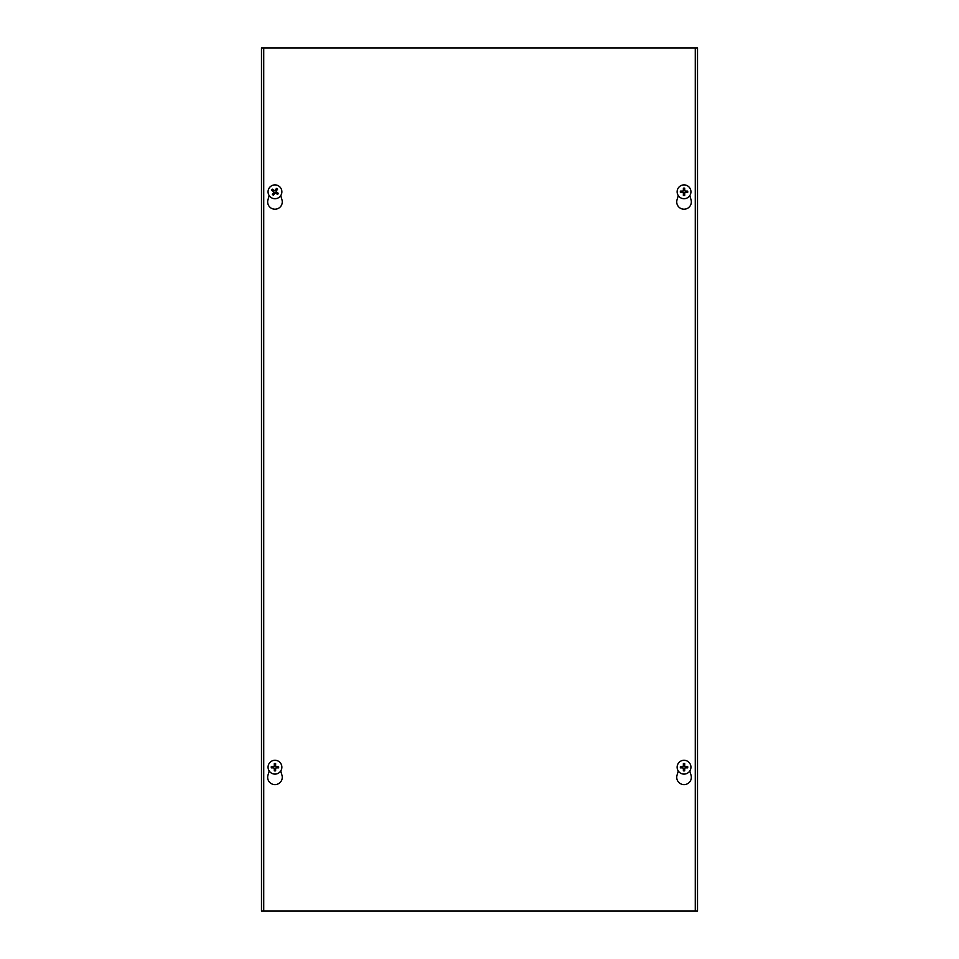 <?xml version="1.0" encoding="UTF-8"?>
<svg xmlns="http://www.w3.org/2000/svg" width="959" height="959" viewBox="0 0 959 959"><rect width="100%" height="100%" fill="white"/><g stroke="black" fill="none" stroke-linecap="round" stroke-linejoin="round"><path stroke-width="1.44" d="M261.483 47.95L697.517 47.95L697.517 911.05L261.483 911.05L261.483 47.95M689.809 770.988L691.055 775.28A7.3 7.3 0 0 1 684.031 784.606A7.3 7.3 0 0 1 677.018 775.28L678.265 770.988M280.735 770.988L281.982 775.28A7.3 7.3 0 0 1 274.957 784.606A7.3 7.3 0 0 1 267.945 775.28L269.191 770.988M689.809 195.588L691.055 199.88A7.3 7.3 0 0 1 684.031 209.206A7.3 7.3 0 0 1 677.018 199.88L678.265 195.588M280.735 195.588L281.982 199.88A7.3 7.3 0 0 1 274.957 209.206A7.3 7.3 0 0 1 267.945 199.88L269.191 195.588M263.725 911.05L263.725 47.95M695.275 47.95L695.275 911.05M273.303 193.43A2.338 2.338 0 0 0 274.034 193.934L273.447 195.18A9.134 0.791 -57.1 0 0 274.861 193.119L275.533 192.987A9.134 0.791 36.1 0 0 277.583 194.413L276.6 193.466A2.338 2.338 0 0 0 277.103 192.735L275.916 191.057L277.571 189.175A3.704 3.704 0 0 0 276.48 188.42A9.134 0.791 122.9 0 0 275.065 190.481L274.394 190.613A9.134 0.791 -143.9 0 0 272.344 189.187L273.327 190.134A2.338 2.338 0 0 0 272.824 190.865L274.01 192.543L272.356 194.425A3.704 3.704 0 0 0 273.447 195.18M277.103 192.735L278.338 193.31A9.134 0.791 -147.1 0 0 276.276 191.908L276.156 191.237A9.134 0.791 -53.9 0 0 277.571 189.175M277.583 194.413A3.704 3.704 0 0 0 278.338 193.31M276.624 190.17A2.338 2.338 0 0 0 275.892 189.666L276.48 188.42M272.824 190.865L271.589 190.29A9.134 0.791 32.9 0 0 273.651 191.692L273.771 192.363A9.134 0.791 126.1 0 0 272.356 194.425M272.344 189.187A3.704 3.704 0 0 0 271.589 190.29M275.892 189.666L274.214 190.853L273.327 190.134M274.034 193.934L275.712 192.747L276.6 193.466M271.049 197.494A6.905 6.905 0 0 1 271.996 185.567A6.905 6.905 0 0 1 281.85 192.339A6.905 6.905 0 0 1 271.049 197.494M684.486 189.51A2.338 2.338 0 0 0 683.587 189.51L683.371 188.156A9.134 0.791 88.4 0 0 683.383 190.661L682.892 191.141A9.134 0.791 -178.4 0 0 680.399 191.129L681.741 191.356A2.338 2.338 0 0 0 681.741 192.244L683.671 192.951L683.371 195.444A3.704 3.704 0 0 0 684.702 195.444A9.134 0.791 -91.6 0 0 684.69 192.939L685.182 192.459A9.134 0.791 1.6 0 0 687.675 192.471L686.332 192.244A2.338 2.338 0 0 0 686.332 191.356L684.402 190.649L684.702 188.156A3.704 3.704 0 0 0 683.371 188.156M681.741 192.244L680.399 192.471A9.134 0.791 -1.6 0 0 682.892 192.459L683.383 192.939A9.134 0.791 91.6 0 0 683.371 195.444M680.399 191.129A3.704 3.704 0 0 0 680.399 192.471M683.587 194.09A2.338 2.338 0 0 0 684.486 194.09L684.702 195.444M686.332 191.356L687.675 191.129A9.134 0.791 178.4 0 0 685.182 191.141L684.69 190.661A9.134 0.791 -88.4 0 0 684.702 188.156M687.675 192.471A3.704 3.704 0 0 0 687.675 191.129M684.486 194.09L685.182 192.16L686.332 192.244M683.587 189.51L682.892 191.44L681.741 191.356M684.043 184.895A6.905 6.905 0 0 1 690.012 195.252A6.905 6.905 0 0 1 678.061 195.252A6.905 6.905 0 0 1 684.043 184.895M275.413 764.91A2.338 2.338 0 0 0 274.514 764.91L274.298 763.556A9.134 0.791 88.4 0 0 274.31 766.061L273.818 766.541A9.134 0.791 -178.4 0 0 271.325 766.529L272.668 766.756A2.338 2.338 0 0 0 272.668 767.644L274.598 768.351L274.298 770.844A3.704 3.704 0 0 0 275.629 770.844A9.134 0.791 -91.6 0 0 275.617 768.339L276.108 767.859A9.134 0.791 1.6 0 0 278.601 767.871L277.259 767.644A2.338 2.338 0 0 0 277.259 766.756L275.329 766.049L275.629 763.556A3.704 3.704 0 0 0 274.298 763.556M272.668 767.644L271.325 767.871A9.134 0.791 -1.6 0 0 273.818 767.859L274.31 768.339A9.134 0.791 91.6 0 0 274.298 770.844M271.325 766.529A3.704 3.704 0 0 0 271.325 767.871M274.514 769.49A2.338 2.338 0 0 0 275.413 769.49L275.629 770.844M277.259 766.756L278.601 766.529A9.134 0.791 178.4 0 0 276.108 766.541L275.617 766.061A9.134 0.791 -88.4 0 0 275.629 763.556M278.601 767.871A3.704 3.704 0 0 0 278.601 766.529M275.413 769.49L276.108 767.56L277.259 767.644M274.514 764.91L273.818 766.84L272.668 766.756M274.969 760.295A6.905 6.905 0 0 1 280.939 770.652A6.905 6.905 0 0 1 268.988 770.652A6.905 6.905 0 0 1 274.969 760.295M684.486 764.91A2.338 2.338 0 0 0 683.587 764.91L683.371 763.556A9.134 0.791 88.4 0 0 683.383 766.061L682.892 766.541A9.134 0.791 -178.4 0 0 680.399 766.529L681.741 766.756A2.338 2.338 0 0 0 681.741 767.644L683.671 768.351L683.371 770.844A3.704 3.704 0 0 0 684.702 770.844A9.134 0.791 -91.6 0 0 684.69 768.339L685.182 767.859A9.134 0.791 1.6 0 0 687.675 767.871L686.332 767.644A2.338 2.338 0 0 0 686.332 766.756L684.402 766.049L684.702 763.556A3.704 3.704 0 0 0 683.371 763.556M681.741 767.644L680.399 767.871A9.134 0.791 -1.6 0 0 682.892 767.859L683.383 768.339A9.134 0.791 91.6 0 0 683.371 770.844M680.399 766.529A3.704 3.704 0 0 0 680.399 767.871M683.587 769.49A2.338 2.338 0 0 0 684.486 769.49L684.702 770.844M686.332 766.756L687.675 766.529A9.134 0.791 178.4 0 0 685.182 766.541L684.69 766.061A9.134 0.791 -88.4 0 0 684.702 763.556M687.675 767.871A3.704 3.704 0 0 0 687.675 766.529M684.486 769.49L685.182 767.56L686.332 767.644M683.587 764.91L682.892 766.84L681.741 766.756M684.043 760.295A6.905 6.905 0 0 1 690.012 770.652A6.905 6.905 0 0 1 678.061 770.652A6.905 6.905 0 0 1 684.043 760.295M273.651 194.845A3.321 3.321 0 0 1 272.584 194.114M278.014 193.119A3.321 3.321 0 0 1 277.283 194.174M276.276 188.755A3.321 3.321 0 0 1 277.343 189.486M271.912 190.481A3.321 3.321 0 0 1 272.644 189.426M683.395 188.551A3.321 3.321 0 0 1 684.678 188.551M680.782 192.447A3.321 3.321 0 0 1 680.782 191.153M684.678 195.049A3.321 3.321 0 0 1 683.395 195.049M687.291 191.153A3.321 3.321 0 0 1 687.291 192.447M274.322 763.951A3.321 3.321 0 0 1 275.605 763.951M271.709 767.847A3.321 3.321 0 0 1 271.709 766.553M275.605 770.449A3.321 3.321 0 0 1 274.322 770.449M278.218 766.553A3.321 3.321 0 0 1 278.218 767.847M683.395 763.951A3.321 3.321 0 0 1 684.678 763.951M680.782 767.847A3.321 3.321 0 0 1 680.782 766.553M684.678 770.449A3.321 3.321 0 0 1 683.395 770.449M687.291 766.553A3.321 3.321 0 0 1 687.291 767.847"/></g></svg>
